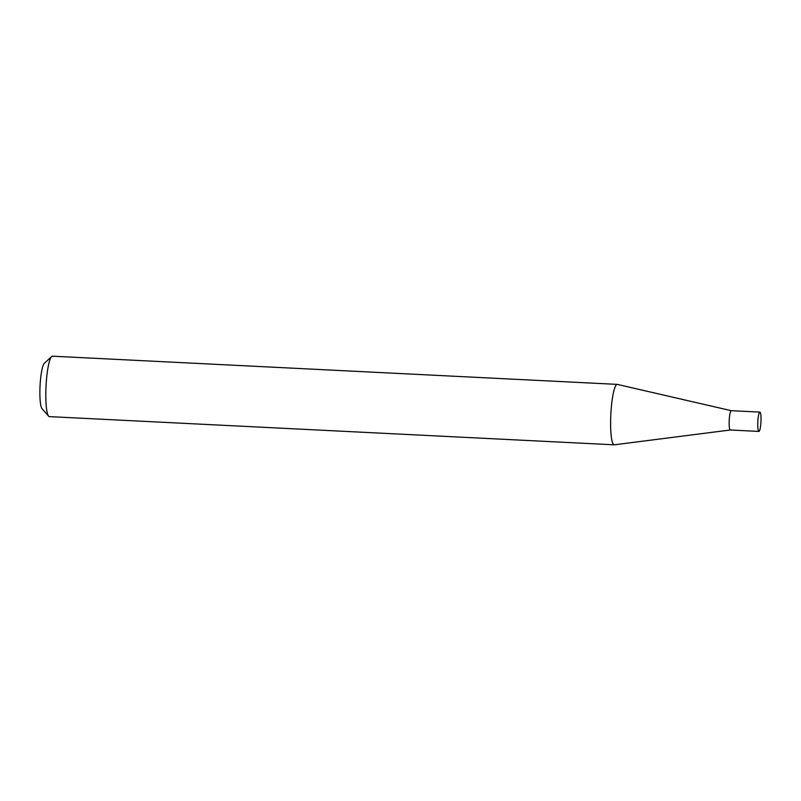 <?xml version="1.0" encoding="UTF-8"?>
<svg xmlns="http://www.w3.org/2000/svg" width="801" height="801" viewBox="0 0 801 801"><rect width="100%" height="100%" fill="white"/><g stroke="black" fill="none" stroke-linecap="round" stroke-linejoin="round"><path stroke-width="1.2" d="M731.293 410.683A9.672 1.562 92.9 0 0 731.253 410.683A9.672 1.562 92.9 0 0 729.22 420.135A9.672 1.562 92.9 0 0 730.252 429.997A9.672 1.562 92.9 0 0 730.292 429.997A9.672 1.562 92.9 0 0 730.332 429.997L758.917 431.429A9.672 1.562 92.9 0 0 758.917 431.429A9.672 1.562 92.9 0 0 760.95 421.977A9.672 1.562 92.9 0 0 759.919 412.115A9.672 1.562 92.9 0 0 759.879 412.104A9.672 1.562 92.9 0 0 757.836 421.566A9.672 1.562 92.9 0 0 758.877 431.419M759.879 412.104L731.253 410.683L617.371 384.4A30.258 4.886 92.9 0 0 617.361 384.4A30.258 4.886 92.9 0 0 617.371 384.4A30.258 4.886 92.9 0 0 617.231 384.38A30.258 4.886 92.9 0 0 610.863 413.957A30.258 4.886 92.9 0 0 614.087 444.795A30.258 4.886 92.9 0 0 614.217 444.815A30.258 4.886 92.9 0 0 614.357 444.805L730.312 429.997M52.556 356.205A30.258 4.886 92.9 0 0 52.425 356.185A30.258 4.886 92.9 0 0 51.604 356.555A30.258 4.886 92.9 0 0 46.037 386.162A30.258 4.886 92.9 0 0 48.631 416.17A30.258 4.886 92.9 0 0 49.282 416.6A30.258 4.886 92.9 0 0 49.412 416.62L614.217 444.815M48.631 416.17L42.022 408.67A22.989 3.715 -87.1 0 1 40.05 385.862A22.989 3.715 -87.1 0 1 44.285 363.364L51.604 356.555M52.425 356.185L617.231 384.38"/></g></svg>
